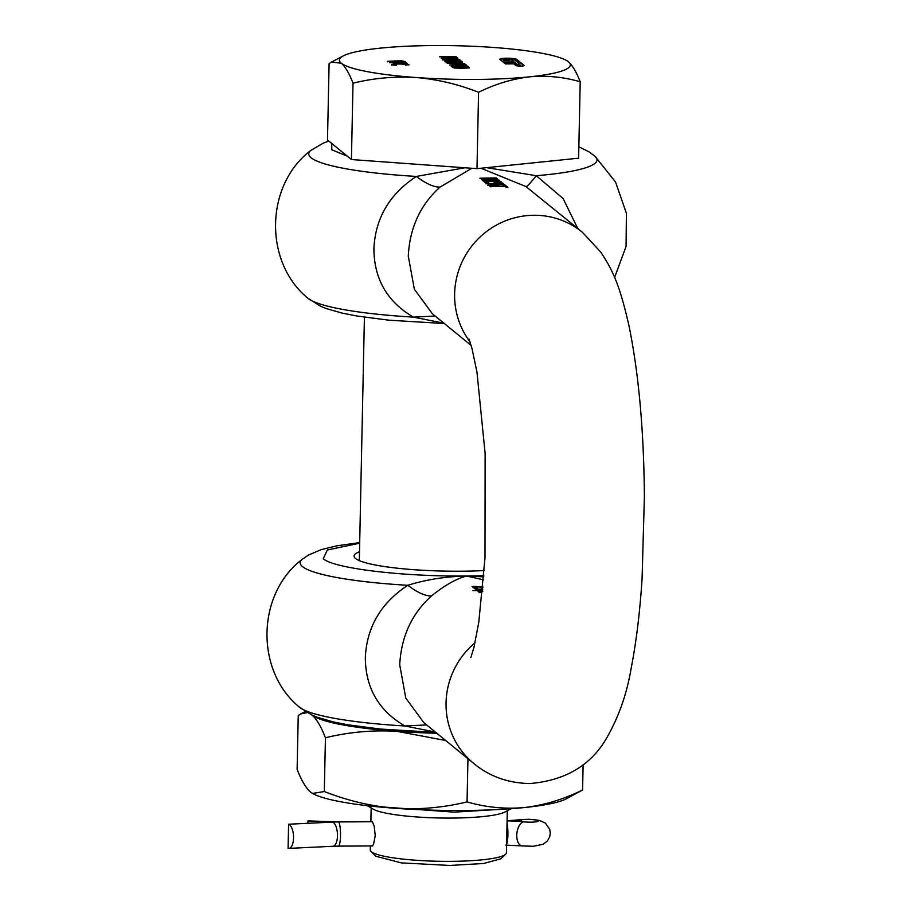 <?xml version="1.0" encoding="UTF-8"?>
<svg xmlns="http://www.w3.org/2000/svg" width="911" height="911" viewBox="0 0 911 911"><rect width="100%" height="100%" fill="white"/><g stroke="black" fill="none" stroke-linecap="round" stroke-linejoin="round"><path stroke-width="1.37" d="M482.523 178.34L496.324 177.907L479.881 178.203L494.616 178.59L481.577 179.604L498.932 180.036L484.083 179.182L497.304 178.955M482.898 178.1L497.304 178.704M484.789 180.412A79.018 76.866 -50.7 0 1 499.547 180.537L499.228 180.276A79.018 76.866 129.3 0 0 482.488 180.344L483.9 181.494A79.018 76.866 -50.7 0 1 485.882 181.3L484.789 180.412L485.347 181.346M486.463 181.779A79.018 76.866 -50.7 0 1 501.221 181.904L500.891 181.642A79.018 76.866 129.3 0 0 484.151 181.71L485.574 182.86A79.018 76.866 -50.7 0 1 487.556 182.667L486.463 181.779L487.009 182.712M494.969 183.692L496.939 183.339L496.518 182.906A79.018 76.866 -50.7 0 1 500.97 183.134L501.995 183.965A79.018 76.866 -50.7 0 1 503.965 184.147L502.621 183.054A79.018 76.866 129.3 0 0 494.001 182.633L494.514 183.362L492.236 183.532L488.455 183.532L488.774 182.781A79.018 76.866 129.3 0 0 486.383 182.974L486.064 183.601L486.85 183.828L494.969 183.692M488 183.885L487.966 183.236M494.889 183.02L494.514 183.715M496.802 185.195L498.772 184.842L498.351 184.409A79.018 76.866 -50.7 0 1 502.804 184.626L503.829 185.468A79.018 76.866 -50.7 0 1 505.799 185.65L504.455 184.557A79.018 76.866 129.3 0 0 495.835 184.136L496.347 184.853L494.081 185.035L490.289 185.035L490.596 184.261A79.018 76.866 129.3 0 0 488.216 184.466L487.897 185.104L488.683 185.332L496.802 185.195M496.723 184.523L496.347 185.218M490.391 186.801A79.018 76.866 -50.7 0 1 505.149 186.561L505.969 187.222A79.018 76.866 -50.7 0 1 507.939 187.404L505.981 185.798A79.018 76.866 129.3 0 0 504.011 185.616L504.831 186.288A79.018 76.866 129.3 0 0 490.061 186.539L490.391 186.801M480.94 168.239L525.989 186.584L582.368 232.248A79.018 76.866 129.3 0 0 533.983 215.258A79.018 76.866 129.3 0 0 454.623 293.889A79.018 76.866 129.3 0 0 470.053 341.864M471.169 345.474L432.338 313.726L414.368 289.243L408.265 255.991C409.813 227.67 420.415 204.713 440.059 187.097L471.83 168.273M474.062 588.142L474.449 588.46A79.018 76.866 -50.7 0 1 477.66 588.221L477.262 587.902A79.018 76.866 129.3 0 0 474.062 588.142M482.932 587.026L474.472 586.342A79.018 76.866 129.3 0 0 472.092 586.536L473.595 587.766A79.018 76.866 -50.7 0 1 475.542 587.606L474.346 586.627L482.91 587.288M482.75 589.03A79.018 76.866 129.3 0 0 477.296 589.246L476.852 588.882A79.018 76.866 129.3 0 0 475.132 589.03L476.328 589.998A79.018 76.866 -50.7 0 1 478.036 589.85L477.603 589.497A79.018 76.866 -50.7 0 1 482.728 589.292M482.648 590.203L472.911 590.624L482.625 590.419M482.762 591.376L480.439 591.228A79.018 76.866 129.3 0 0 478.059 591.421L479.573 592.651A79.018 76.866 -50.7 0 1 481.509 592.492L480.313 591.512L482.568 591.638M582.368 232.248L600.668 252.028C614.139 271.979 620.505 288.639 629.148 326.502C638.805 374.33 643.883 431.04 644.384 496.62L642.073 578.747C639.909 612.238 636.288 641.993 631.198 668.025C626.859 694.25 618.341 718.175 605.621 739.8C589.759 766.06 564.478 780.647 529.781 783.551C507.985 783.084 489.309 776.388 473.754 763.464L423.774 722.582L405.805 698.111L399.701 664.848C401.25 636.538 411.84 613.57 431.495 595.965C444.522 585.409 456.229 578.77 466.603 576.025L483.536 579.84M577.768 228.49L563.1 198.53L536.283 175.709C530.418 183.088 526.991 186.709 525.989 186.584M359.503 551.713A90.451 13.153 1.2 0 0 354.06 556.052A90.451 13.153 1.2 0 0 355.529 558.477A90.451 13.153 1.2 0 0 484.219 570.571M359.686 543.195L327.334 549.982L323.246 558.671C333.392 568.35 402.127 576.674 466.603 576.025L483.855 575.741M435.356 732.057L404.871 725.987L426.599 724.905M431.495 595.965C425.323 596.136 417.432 592.583 407.821 585.295C426.154 579.59 445.752 576.492 466.603 576.025L483.775 576.868M480.302 591.717A78.54 76.399 129.3 0 0 478.594 591.854M480.962 592.526L480.313 591.512M477.603 589.702A78.54 76.399 129.3 0 0 477.284 589.724L476.84 589.36A78.54 76.399 129.3 0 0 475.667 589.463M474.335 586.832A78.54 76.399 129.3 0 0 472.627 586.969M474.995 587.652L474.346 586.627M365.334 657.537C365.482 687.828 378.657 710.648 404.871 725.987A144.177 20.964 1.2 0 1 299.571 707.312A144.177 20.964 1.2 0 1 299.184 706.97C254.978 670.701 256.583 593.676 302.27 559.297A144.177 20.964 1.2 0 0 302.52 566.619A144.177 20.964 -178.8 0 0 407.821 585.295C380.957 602.945 366.791 627.03 365.334 657.537M331.729 143.437L331.82 149.814L347.193 156.088M373.635 161.156L454.771 167.032M494.969 166.793L560.629 160.029M443.919 323.189L413.446 317.13C387.255 301.826 374.068 279.005 373.897 248.68C375.389 218.128 389.555 194.043 416.384 176.427L464.906 167.772M486.622 167.658L536.283 175.709A144.177 20.964 1.2 0 0 595.088 156.385L615.529 181.984L626.404 213.254L626.073 246.425L614.583 277.491M507.256 187.336L505.969 186.288A78.54 76.399 129.3 0 0 504.66 186.163M489.788 185.218L489.799 184.842A78.54 76.399 129.3 0 0 488.205 184.956L487.806 185.275M498.659 185.07L498.351 184.409M505.104 185.582L504.443 185.035A78.54 76.399 129.3 0 0 503.145 184.91M498.34 184.637A78.54 76.399 129.3 0 0 496.802 184.614M487.943 183.771L487.943 183.293A78.54 76.399 129.3 0 0 486.372 183.453L485.973 183.771M496.825 183.566L496.518 182.906M503.271 184.079L502.61 183.532A78.54 76.399 129.3 0 0 501.312 183.407M496.506 183.134A78.54 76.399 129.3 0 0 494.969 183.111M486.463 181.961A78.54 76.399 129.3 0 0 484.675 182.132M484.789 180.594A78.54 76.399 129.3 0 0 483.001 180.765M435.151 316.026L413.446 317.13A144.177 20.964 1.2 0 1 308.146 298.444A144.177 20.964 1.2 0 1 307.747 298.113C263.541 261.833 265.158 184.819 310.833 150.429A144.177 20.964 1.2 0 0 311.084 157.751A144.177 20.964 -178.8 0 0 416.384 176.427C425.995 183.715 433.887 187.267 440.059 187.097M307.964 821.039A12.162 0.945 -88.1 0 1 308.112 820.913L332.333 821.699A12.162 0.945 91.9 0 0 332.196 821.824L307.964 821.039L307.918 823.293M372.508 821.699L338.539 821.904A24.312 3.53 -178.8 0 1 332.196 821.824L332.185 822.121M507.074 820.891A24.312 3.53 -178.8 0 0 511.971 820.743A24.312 3.53 1.2 0 0 521.251 819.809A9.486 1.378 -178.8 0 1 524.861 819.444A9.486 1.378 -178.8 0 1 537.49 820.367A9.486 1.378 -178.8 0 1 538.401 820.97A9.486 1.378 -178.8 0 1 532.981 822.109A9.486 1.378 -178.8 0 1 523.711 821.824A24.312 3.53 1.2 0 0 507.074 820.925M372.531 821.733L338.573 821.938A24.312 3.53 1.2 0 0 332.538 822.098L288.593 824.227L288.092 848.278A12.162 5.181 -92.8 0 0 288.935 848.392A12.162 5.181 -92.8 0 0 293.547 836.981A12.162 5.181 -92.8 0 0 288.593 824.227M519.19 61.902L516.719 59.875A8.506 1.241 1.2 0 0 506.823 58.68A8.506 1.241 1.2 0 0 500.002 59.511M511.492 59.705L503.794 60.32L503.236 59.819L505.571 59.466L511.151 59.431L514.442 59.83L516.992 61.914L519.782 61.891L516.731 59.397A8.506 1.241 1.2 0 0 506.835 58.202A8.506 1.241 1.2 0 0 499.854 59.272A8.506 1.241 1.2 0 0 499.991 59.5L503.043 61.994L514.203 61.925L511.492 59.705L509.283 60.206M511.242 808.706L505.024 811.974A68.086 9.896 -178.8 0 1 451.469 818.067A68.086 9.896 -178.8 0 1 373.373 809.207L367.304 805.688M493.568 809.742L454.133 812.145L371.289 806.144M506.869 830.684L506.71 838.484M506.732 837.664L506.414 852.787A68.086 9.896 -178.8 0 1 505.639 854.233A68.086 9.896 -178.8 0 1 450.558 861.35A68.086 9.896 -178.8 0 1 370.993 851.409A68.086 9.896 -178.8 0 1 370.276 849.94L370.367 845.932M371.176 845.932L373.453 844.736L375.241 835.592L374.205 826.277L372.246 821.323L371.221 821.574M500.777 858.8L483.604 863.503L449.59 865.45L401.364 862.888L375.696 856.215L370.993 851.409M469.199 68.097L468.459 67.198L461.706 68.074L453.974 67.072L466.865 67.004L466.751 68.211M454.43 63.611L455.181 64.225L462.731 63.872L454.43 63.611L454.942 64.522M444.261 59.716L445.479 58.976L453.291 58.805L457.857 59.83M457.857 59.34L446.549 60.149M446.561 59.864L444.204 59.807M387.403 61.766L395.203 60.855L396.604 61.823M396.558 61.208L396.604 61.789M393.529 61.891L389.293 61.151M393.541 61.618L395.215 61.868M396.274 61.823L395.226 61.572M578.61 158.184L476.988 168.649L351.43 159.55L327.493 139.975L329.099 63.599L331.353 62.153L341.272 63.178A115.492 16.785 -178.8 0 1 343.288 55.89A115.492 16.785 -178.8 0 1 380.126 48.158A115.492 16.785 -178.8 0 1 434.148 45.55A115.492 16.785 -178.8 0 1 493.716 47.474A115.492 16.785 -178.8 0 1 566.619 60.559A115.492 16.785 -178.8 0 1 568.464 61.811C572.529 65.421 576.447 72.083 580.216 81.796L578.61 158.184M454.828 68.074L453.974 67.072M566.801 60.673L568.464 61.811A115.492 16.785 -178.8 0 1 529.61 76.831C512.301 78.881 495.288 84.028 478.582 92.273L476.988 168.649M580.216 81.796C563.784 76.979 546.919 75.317 529.61 76.831A115.492 16.785 -178.8 0 1 475.588 79.439A115.492 16.785 -178.8 0 1 416.02 77.515C394.622 76.239 373.624 78.118 353.024 83.174L351.43 159.55M478.582 92.273C458.256 84.256 437.405 79.337 416.02 77.515A115.492 16.785 -178.8 0 1 341.272 63.178C345.349 66.788 349.266 73.449 353.024 83.174M393.928 65.285L393.575 64.351L391.502 65.08M408.743 64.92L406.898 64.476M406.761 63.519L403.994 62.403M453.974 67.289L452.311 67.3L454.498 67.983L462.014 68.348L468.573 67.904L469.211 67.619L468.459 67.198M465.168 65.376L464.223 65.387M454.407 66.344L453.587 66.401M454.418 63.838L452.733 63.793M448.599 63.121L448.11 62.233L462.537 62.142M448.098 62.438L446.39 62.449M446.937 61.754L446.436 60.866L460.864 60.775M446.436 61.083L444.716 61.083M450.843 58.202L449.988 57.017L456.217 56.983M449.977 57.234L448.269 57.245M459.782 59.819L456.73 59.181M444.329 59.204L442.336 59.921M398.483 61.732L396.809 60.843L405.144 61.652L401.569 60.752L388.382 61.322M405.088 61.902L403.152 61.663M396.809 61.071L396.239 61.06M513.61 61.937L511.481 60.194M509.374 60.285L503.282 60.228M523.905 65.763L520.283 62.791L518.086 62.802M520.318 65.136L517.505 64.635L514.715 62.347L503.555 62.415L505.389 63.907L513.758 63.861L515.74 65.49A4.259 0.615 1.2 0 0 520.295 66.082A4.259 0.615 1.2 0 0 524.178 65.546A4.259 0.615 1.2 0 0 524.11 65.433L520.295 62.312L517.505 62.324L520.318 65.136L517.505 65.114L514.704 62.825L504.136 62.893M393.062 65.091L396.376 65.193L393.438 64.59L396.513 63.998L404.689 64.077L406.955 64.51L405.509 65.136L408.857 64.499L395.408 63.747L391.514 64.601L393.062 65.091M406.955 64.51L406.978 65.136M405.384 61.914L403.402 61.925L404.222 62.586L389.464 62.677L407.354 63.508L405.372 62.392M468.47 66.719L452.289 67.277M467.673 66.07L454.418 66.15L466.227 64.886L449.487 64.988L464.223 65.148L451.23 66.423L467.662 66.321M462.537 61.88L445.798 61.971L447.54 63.394L452.437 63.542L453.371 64.601M453.371 64.317L464.769 64.043M464.769 63.702L447.415 63.292M447.415 63.132L449.203 63.121L448.11 62.233M460.875 60.513L444.135 60.616L445.547 61.766L447.529 61.754L446.436 60.866M456.229 56.71L439.489 56.812L448.007 57.029L449.123 57.951L441.254 58.258L457.664 58.156M457.675 57.894L451.104 58.202M451.104 57.94L449.988 57.017M459.782 59.625L456.741 58.703L449.988 58.509L442.347 59.443L448.383 60.228L459.645 59.705M387.414 61.288L393.962 61.891L398.54 61.458L396.809 60.843M445.673 740.495L397.048 731.351C372.724 729.893 348.856 732.034 325.432 737.773L324.305 791.534C347.421 800.655 371.13 806.235 395.442 808.308C419.755 809.765 443.623 807.624 467.047 801.885L467.958 758.715M467.047 801.885C485.722 807.362 504.899 809.253 524.577 807.533C544.266 805.199 563.602 799.346 582.584 789.985L583.12 764.773M582.584 789.985L566.448 798.753A131.298 19.085 1.2 0 1 563.226 800.2A131.298 19.085 1.2 0 1 524.577 807.533A131.298 19.085 1.2 0 1 395.442 808.308A131.298 19.085 1.2 0 1 312.553 793.435L324.305 791.534M312.211 793.23L310.469 792.012C305.834 787.913 301.382 780.34 297.111 769.294L298.239 715.534L300.801 713.894L307.144 712.653M325.432 737.773C321.162 726.727 316.709 719.155 312.074 715.055M436.836 733.264A131.298 19.085 -178.8 0 1 397.048 731.351A131.298 19.085 -178.8 0 1 312.348 715.272M473.754 763.464A79.018 76.866 -50.7 0 1 446.06 702.757A79.018 76.866 -50.7 0 1 475.03 642.745M372.417 821.563L338.209 821.779A12.162 2.198 89.7 0 1 338.539 821.904L338.528 821.938A12.162 2.198 -90.3 0 1 340.509 835.751A12.162 2.198 -90.3 0 1 338.402 846.125L332.868 846.273A12.162 5.181 -92.8 0 0 337.491 835.831A12.162 5.181 -92.8 0 0 332.538 822.098M523.711 821.824A12.162 6.582 96.6 0 0 521.479 822.94A12.162 6.582 96.6 0 0 516.776 835.182A12.162 6.582 96.6 0 0 521.001 845.636A12.162 6.582 96.6 0 0 522.049 845.92L533.311 846.273L543.07 844.315L547.26 841.138L549.629 837.027L550.301 833.178L549.743 829.306L545.279 823.009L538.925 820.264L528.87 819.262L518.837 819.866A12.162 9.759 -100.2 0 1 521.251 819.809L521.206 821.563M506.584 844.292A12.162 2.198 -90.3 0 0 507.905 834.738A12.162 2.198 -90.3 0 0 507.028 823.396M359.697 542.592L336.797 545.837L321.344 549.584L308.396 555.084L302.27 559.297M299.184 706.97L312.006 715.112L317.791 717.447L333.517 721.956L348.036 724.826L380.183 729.028L435.777 732.41M310.833 150.429L323.143 143.175L328.825 141.068M578.849 146.796L589.166 151.921L595.088 156.385M444.34 323.542L388.746 320.171L356.6 315.958L342.092 313.088L326.354 308.59L320.57 306.255L307.747 298.113M470.85 657.594L473.982 647.209L478.787 622.236L484.994 557.851L485.13 453.541L476.965 372.132L472.023 348.56L469.017 339.006M288.935 848.392L332.868 846.273M338.402 846.125L372.736 845.92M522.049 845.92L505.799 845.112M518.837 819.866L507.085 820.754M338.209 821.779L332.333 821.699M364.411 317.199L359.321 560.618M507.29 810.779L506.846 831.845M500.731 858.834L505.639 854.233M371.164 807.932L370.868 821.574M343.288 55.89L331.353 62.153M305.276 711.537L300.801 713.894"/></g></svg>

